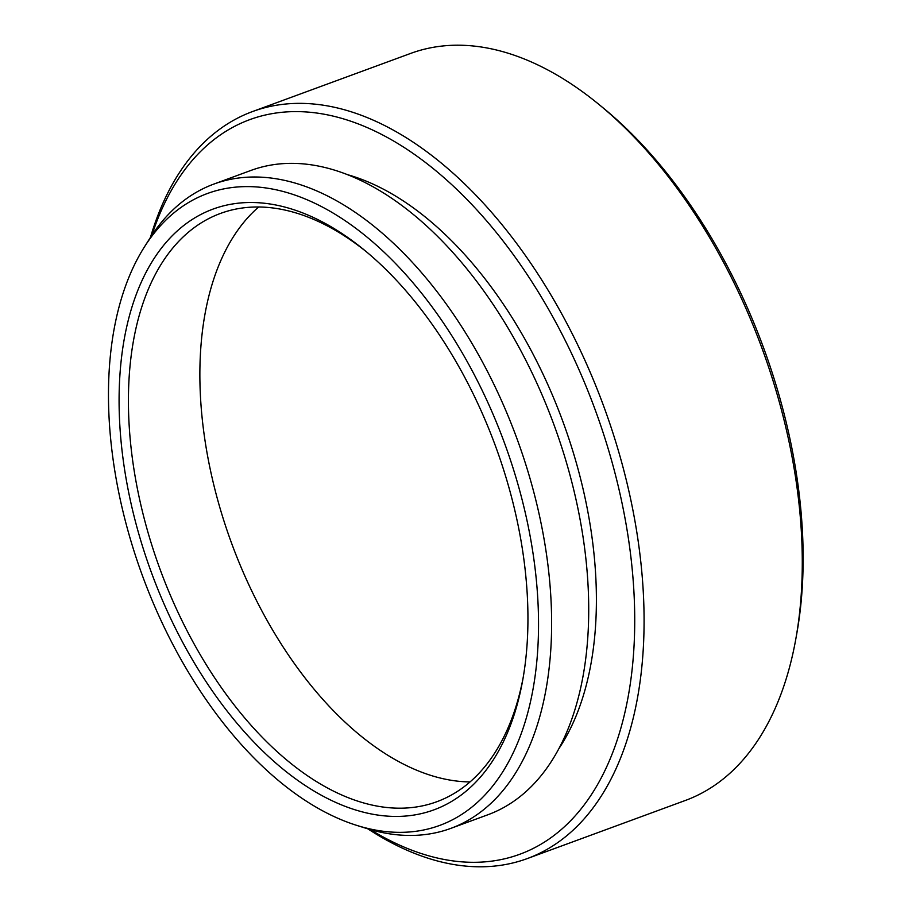 <?xml version="1.0" encoding="UTF-8"?>
<svg xmlns="http://www.w3.org/2000/svg" width="912" height="912" viewBox="0 0 912 912"><rect width="100%" height="100%" fill="white"/><g stroke="black" fill="none" stroke-linecap="round" stroke-linejoin="round"><path stroke-width="1.37" d="M307.173 801.705A336.619 192.785 -110.2 0 0 356.809 825.406A336.619 192.785 -110.2 0 0 538.365 612.089A336.619 192.785 -110.2 0 0 339.857 217.238A336.619 192.785 -110.2 0 0 144.244 247.198A336.619 192.785 -110.2 0 0 307.173 801.705M144.244 247.198L149.557 238.784A343.254 196.593 69.8 0 1 213.921 184.053A343.254 196.593 69.8 0 1 349.011 208.232A343.254 196.593 69.8 0 1 544.943 544.27A343.254 196.593 69.8 0 1 450.79 828.392A343.254 196.593 69.8 0 1 366.305 828.381L356.809 825.406M599.287 104.732L603.539 108.22A391.339 224.135 69.8 0 1 796.746 633.806L795.777 639.221A397.974 227.932 -110.2 0 0 599.287 104.732A397.974 227.932 -110.2 0 0 567.378 81.43A397.974 227.932 -110.2 0 0 410.742 53.386L252.544 111.549A397.974 227.932 69.8 0 1 409.18 139.582A397.974 227.932 69.8 0 1 636.337 529.199A397.974 227.932 69.8 0 1 527.182 858.614A397.974 227.932 69.8 0 1 370.546 830.57A397.974 227.932 69.8 0 1 367.924 828.883M527.182 858.614L685.379 800.451A397.974 227.932 -110.2 0 0 795.777 639.221M370.42 829.612A391.339 224.135 -110.2 0 0 634.171 643.382A391.339 224.135 -110.2 0 0 403.754 147.22A391.339 224.135 -110.2 0 0 151.894 235.171M307.982 787.307A320.032 183.289 69.8 0 1 119.677 378.947A320.032 183.289 69.8 0 1 339.047 231.637A320.032 183.289 69.8 0 1 364.709 250.378A320.032 183.289 69.8 0 1 522.713 680.192A320.032 183.289 69.8 0 1 307.982 787.307M366.841 252.145A313.409 179.493 -110.2 0 0 343.835 235.513A313.409 179.493 -110.2 0 0 220.487 213.431A313.409 179.493 -110.2 0 0 134.52 472.849A313.409 179.493 -110.2 0 0 313.409 779.669A313.409 179.493 -110.2 0 0 436.757 801.751A313.409 179.493 -110.2 0 0 523.192 677.456M470.022 781.926A313.409 179.493 69.8 0 1 384.853 753.403A313.409 179.493 69.8 0 1 212.302 478.618A313.409 179.493 69.8 0 1 258.666 206.99M213.921 184.053L251.017 170.407A343.254 196.593 69.8 0 1 386.107 194.598A343.254 196.593 69.8 0 1 582.038 530.636A343.254 196.593 69.8 0 1 487.886 814.758L450.79 828.392M347.54 174.671A331.307 189.753 69.8 0 1 400.835 199.329A331.307 189.753 69.8 0 1 575.848 461.21A331.307 189.753 69.8 0 1 558.668 748.98M150.469 237.348A397.974 227.932 69.8 0 1 252.544 111.549"/></g></svg>
